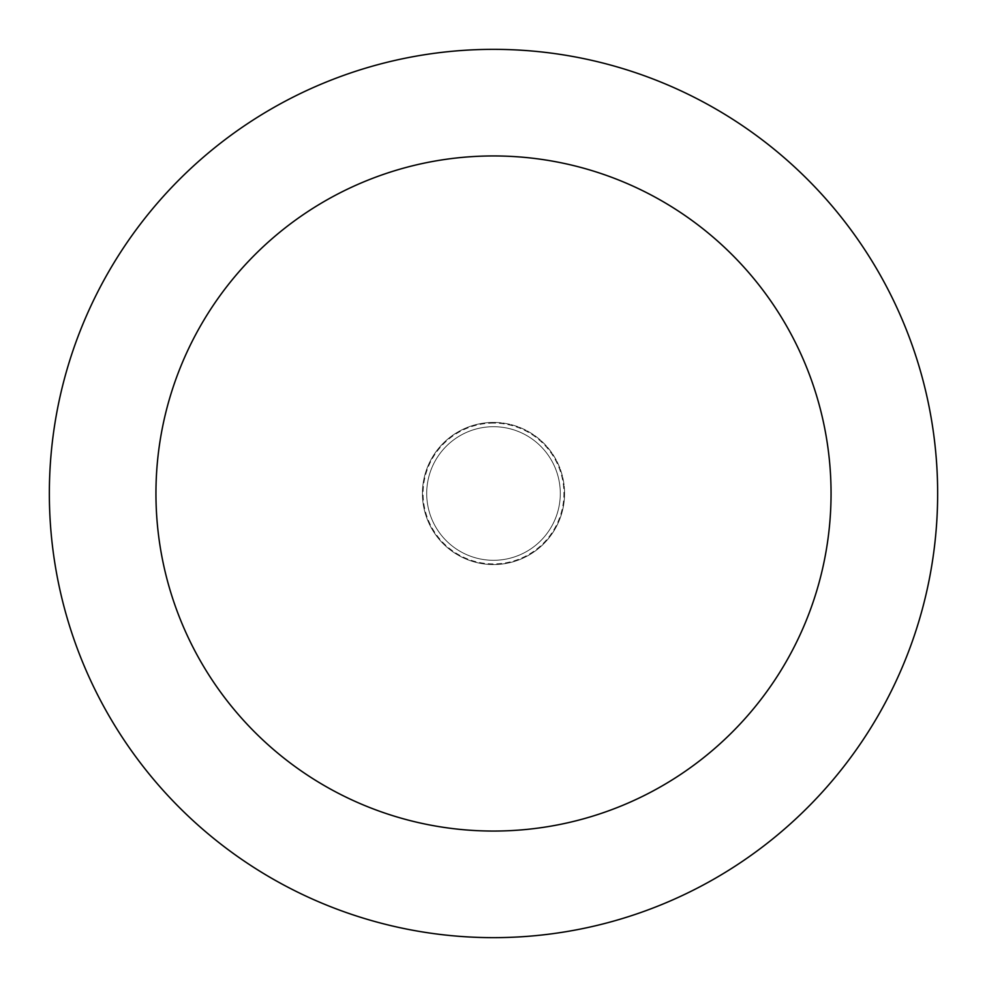 <?xml version="1.0" encoding="UTF-8"?>
<svg xmlns="http://www.w3.org/2000/svg" width="987" height="987" viewBox="0 0 987 987"><rect width="100%" height="100%" fill="white"/><g stroke="black" fill="none" stroke-linecap="round" stroke-linejoin="round"><path stroke-width="0.74" stroke-dasharray="4.93 3.7" d="M564.564 493.5A71.064 71.064 0 0 0 493.5 422.436A71.064 71.064 0 0 0 422.436 493.5A71.064 71.064 0 0 0 493.5 564.564A71.064 71.064 0 0 0 564.564 493.5A71.064 71.064 0 0 0 493.5 422.436A71.064 71.064 0 0 0 422.436 493.5A71.064 71.064 0 0 0 493.5 564.564A71.064 71.064 0 0 0 564.564 493.5M493.5 426.705A66.795 66.795 0 0 0 426.705 493.5A66.795 66.795 0 0 0 493.5 560.295A66.795 66.795 0 0 0 560.295 493.5A66.795 66.795 0 0 0 493.5 426.705A66.795 66.795 0 0 0 426.705 493.5A66.795 66.795 0 0 0 493.5 560.295A66.795 66.795 0 0 0 560.295 493.5A66.795 66.795 0 0 0 493.5 426.705M493.5 422.436A71.064 71.064 0 0 0 422.436 493.5A71.064 71.064 0 0 0 493.5 564.564A71.064 71.064 0 0 0 564.564 493.5A71.064 71.064 0 0 0 493.5 422.436M493.5 937.65A444.15 444.15 0 0 0 937.65 493.5A444.15 444.15 0 0 0 493.5 49.35A444.15 444.15 0 0 0 49.35 493.5A444.15 444.15 0 0 0 493.5 937.65M493.5 423.065A70.435 70.435 0 0 0 423.065 493.5A70.435 70.435 0 0 0 493.5 563.935A70.435 70.435 0 0 0 563.935 493.5A70.435 70.435 0 0 0 493.5 423.065"/><path stroke-width="1.48" d="M493.5 831.054A337.554 337.554 0 0 0 831.054 493.5A337.554 337.554 0 0 0 493.5 155.946A337.554 337.554 0 0 0 155.946 493.5A337.554 337.554 0 0 0 493.5 831.054M493.5 937.65A444.15 444.15 0 0 0 937.65 493.5A444.15 444.15 0 0 0 493.5 49.35A444.15 444.15 0 0 0 49.35 493.5A444.15 444.15 0 0 0 493.5 937.65"/></g></svg>

